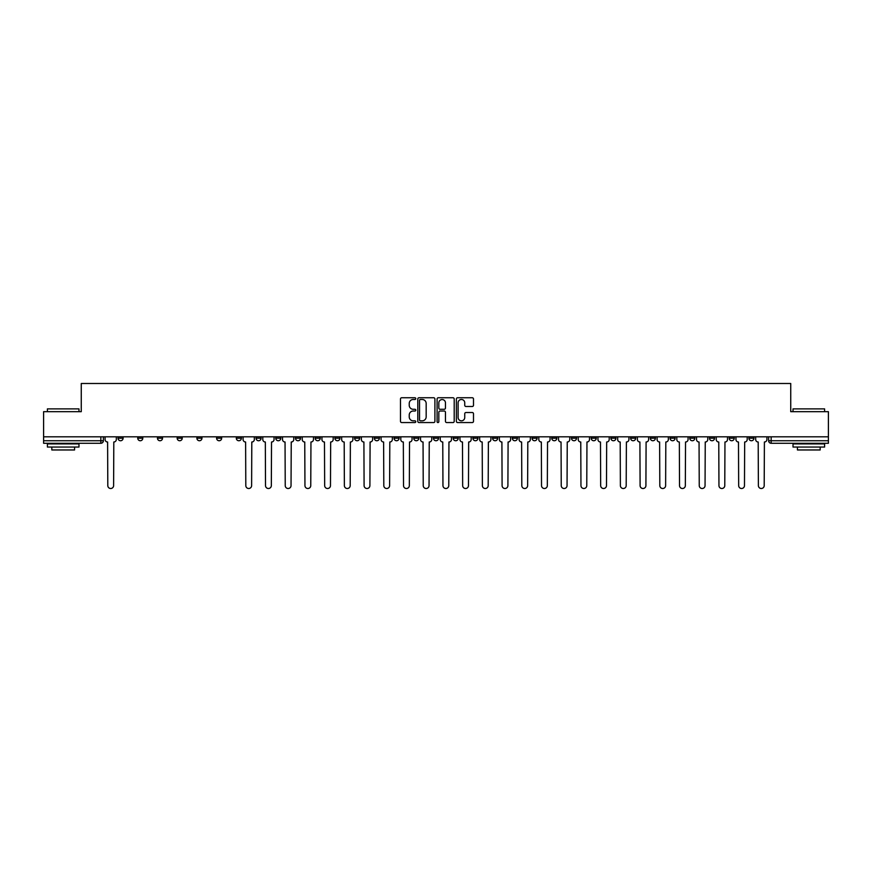 <?xml version="1.0" encoding="UTF-8"?>
<svg xmlns="http://www.w3.org/2000/svg" width="872" height="872" viewBox="0 0 872 872"><rect width="100%" height="100%" fill="white"/><g stroke="black" fill="none" stroke-linecap="round" stroke-linejoin="round"><path stroke-width="1.31" d="M415.781 398.624A0.872 0.872 0 0 0 414.909 397.752L401.73 397.752A1.243 1.243 0 0 0 400.488 398.995L400.488 421.318A1.243 1.243 0 0 0 401.73 422.56L414.909 422.56A0.872 0.872 0 0 0 415.781 421.688A0.872 0.872 0 0 0 414.909 420.827L413.208 420.827A3.968 3.968 0 0 1 409.24 416.86L409.24 414.996A3.968 3.968 0 0 1 413.208 411.028L414.909 411.028A0.872 0.872 0 0 0 415.781 410.156A0.872 0.872 0 0 0 414.909 409.284L413.208 409.284A3.968 3.968 0 0 1 409.24 405.317L409.24 403.453A3.968 3.968 0 0 1 413.208 399.485L414.909 399.485A0.872 0.872 0 0 0 415.781 398.624M650.338 436.818L650.338 438.213L655.395 438.213A2.529 2.529 0 0 1 652.866 440.742A2.529 2.529 0 0 1 650.338 438.213L650.338 436.818M630.62 436.818L630.62 438.213L635.677 438.213A2.529 2.529 0 0 1 633.148 440.742A2.529 2.529 0 0 1 630.62 438.213L630.62 436.818M512.333 436.818L512.333 438.213L517.39 438.213A2.529 2.529 0 0 1 514.862 440.742A2.529 2.529 0 0 1 512.333 438.213L512.333 436.818M492.615 436.818L492.615 438.213L497.672 438.213A2.529 2.529 0 0 1 495.143 440.742A2.529 2.529 0 0 1 492.615 438.213L492.615 436.818M472.907 436.818L472.907 438.213L477.954 438.213A2.529 2.529 0 0 1 475.425 440.742A2.529 2.529 0 0 1 472.907 438.213L472.907 436.818M433.471 436.818L433.471 438.213L438.529 438.213A2.529 2.529 0 0 1 436 440.742A2.529 2.529 0 0 1 433.471 438.213L433.471 436.818M394.046 438.213L394.046 436.818L394.046 438.213A2.529 2.529 0 0 0 396.575 440.742A2.529 2.529 0 0 1 394.046 438.213L399.093 438.213A2.529 2.529 0 0 1 396.575 440.742A2.529 2.529 0 0 0 399.093 438.213L399.093 436.818L399.093 438.213M374.328 438.213L374.328 436.818L374.328 438.213A2.529 2.529 0 0 0 376.857 440.742A2.529 2.529 0 0 1 374.328 438.213L379.385 438.213A2.529 2.529 0 0 1 376.857 440.742M354.61 438.213L354.61 436.818L354.61 438.213A2.529 2.529 0 0 0 357.139 440.742A2.529 2.529 0 0 1 354.61 438.213L359.667 438.213A2.529 2.529 0 0 1 357.139 440.742A2.529 2.529 0 0 0 359.667 438.213L359.667 436.818L359.667 438.213M334.903 436.818L334.903 438.213L339.949 438.213A2.529 2.529 0 0 1 337.431 440.742A2.529 2.529 0 0 1 334.903 438.213L334.903 436.818M315.184 436.818L315.184 438.213L320.242 438.213A2.529 2.529 0 0 1 317.713 440.742A2.529 2.529 0 0 1 315.184 438.213L315.184 436.818M295.466 436.818L295.466 438.213L300.524 438.213A2.529 2.529 0 0 1 297.995 440.742A2.529 2.529 0 0 1 295.466 438.213L295.466 436.818M275.759 438.213L275.759 436.818L275.759 438.213A2.529 2.529 0 0 0 278.277 440.742A2.529 2.529 0 0 1 275.759 438.213L280.806 438.213A2.529 2.529 0 0 1 278.277 440.742M236.323 438.213L236.323 436.818L236.323 438.213A2.529 2.529 0 0 0 238.852 440.742A2.529 2.529 0 0 1 236.323 438.213L241.381 438.213A2.529 2.529 0 0 1 238.852 440.742A2.529 2.529 0 0 0 241.381 438.213L241.381 436.818L241.381 438.213M216.605 438.213L216.605 436.818L216.605 438.213A2.529 2.529 0 0 0 219.134 440.742A2.529 2.529 0 0 1 216.605 438.213L221.662 438.213A2.529 2.529 0 0 1 219.134 440.742A2.529 2.529 0 0 0 221.662 438.213L221.662 436.818L221.662 438.213M196.898 438.213L196.898 436.818L196.898 438.213A2.529 2.529 0 0 0 199.426 440.742A2.529 2.529 0 0 1 196.898 438.213L201.955 438.213A2.529 2.529 0 0 1 199.426 440.742A2.529 2.529 0 0 0 201.955 438.213L201.955 436.818L201.955 438.213M177.18 438.213L177.18 436.818L177.18 438.213A2.529 2.529 0 0 0 179.708 440.742A2.529 2.529 0 0 1 177.18 438.213L182.237 438.213A2.529 2.529 0 0 1 179.708 440.742M157.461 438.213L157.461 436.818L157.461 438.213A2.529 2.529 0 0 0 159.99 440.742A2.529 2.529 0 0 1 157.461 438.213L162.519 438.213A2.529 2.529 0 0 1 159.99 440.742A2.529 2.529 0 0 0 162.519 438.213L162.519 436.818L162.519 438.213M137.754 438.213L137.754 436.818L137.754 438.213A2.529 2.529 0 0 0 140.283 440.742A2.529 2.529 0 0 1 137.754 438.213L142.801 438.213A2.529 2.529 0 0 1 140.283 440.742A2.529 2.529 0 0 0 142.801 438.213L142.801 436.818L142.801 438.213M472.253 406.494A1.243 1.243 0 0 0 473.496 405.251L473.496 398.995A1.243 1.243 0 0 0 472.253 397.752L457.615 397.752A1.243 1.243 0 0 0 456.372 398.995L456.372 421.318A1.243 1.243 0 0 0 457.615 422.56L472.253 422.56A1.243 1.243 0 0 0 473.496 421.318L473.496 413.753A1.243 1.243 0 0 0 472.253 412.511L465.986 412.511A1.243 1.243 0 0 0 464.743 413.753L464.743 417.503A3.314 3.314 0 0 1 461.43 420.827A3.314 3.314 0 0 1 458.116 417.503L458.116 402.81A3.314 3.314 0 0 1 461.43 399.485A3.314 3.314 0 0 1 464.743 402.81L464.743 405.251A1.243 1.243 0 0 0 465.986 406.494L472.253 406.494M43.6 436.818L43.6 411.671L81.26 411.671L81.26 383.495L790.741 383.495L790.741 411.671L828.4 411.671L828.4 436.818L43.6 436.818L43.6 440.742L103.376 440.742L103.376 436.818L103.376 440.742A2.529 2.529 0 0 1 100.847 443.27L43.6 443.27L43.6 440.742M434.91 398.995A1.243 1.243 0 0 0 433.678 397.752L419.04 397.752A1.243 1.243 0 0 0 417.797 398.995L417.797 421.318A1.243 1.243 0 0 0 419.04 422.56L433.678 422.56A1.243 1.243 0 0 0 434.91 421.318L434.91 398.995M438.322 397.752L452.96 397.752A1.243 1.243 0 0 1 454.203 398.995L454.203 421.318A1.243 1.243 0 0 1 452.96 422.56L446.704 422.56A1.243 1.243 0 0 1 445.461 421.318L445.461 412.26A1.243 1.243 0 0 0 444.219 411.028L440.066 411.028A1.243 1.243 0 0 0 438.823 412.26L438.823 421.688A0.872 0.872 0 0 1 437.951 422.56A0.872 0.872 0 0 1 437.09 421.688L437.09 398.995A1.243 1.243 0 0 1 438.322 397.752M768.624 436.818L768.624 440.742L828.4 440.742L828.4 443.27L771.153 443.27A2.529 2.529 0 0 1 768.624 440.742A2.529 2.529 0 0 0 771.153 443.27L771.153 436.818M828.4 436.818L828.4 440.742M753.964 436.818L753.964 438.213A2.529 2.529 0 0 1 751.435 440.742A2.529 2.529 0 0 1 748.906 438.213L753.964 438.213M748.906 436.818L748.906 438.213M734.246 436.818L734.246 438.213A2.529 2.529 0 0 1 731.717 440.742A2.529 2.529 0 0 1 729.199 438.213L734.246 438.213M729.199 436.818L729.199 438.213M714.539 436.818L714.539 438.213A2.529 2.529 0 0 1 712.01 440.742A2.529 2.529 0 0 1 709.481 438.213A2.529 2.529 0 0 0 712.01 440.742M709.481 436.818L709.481 438.213L714.539 438.213M694.821 436.818L694.821 438.213A2.529 2.529 0 0 1 692.292 440.742A2.529 2.529 0 0 1 689.763 438.213L694.821 438.213M689.763 436.818L689.763 438.213M675.102 436.818L675.102 438.213A2.529 2.529 0 0 1 672.574 440.742A2.529 2.529 0 0 1 670.045 438.213L675.102 438.213M670.045 436.818L670.045 438.213M655.395 436.818L655.395 438.213M635.677 436.818L635.677 438.213L635.677 436.818M615.959 436.818L615.959 438.213A2.529 2.529 0 0 1 613.43 440.742A2.529 2.529 0 0 1 610.901 438.213L615.959 438.213M610.901 436.818L610.901 438.213M596.241 436.818L596.241 438.213A2.529 2.529 0 0 1 593.723 440.742A2.529 2.529 0 0 1 591.194 438.213L596.241 438.213M591.194 436.818L591.194 438.213M576.534 436.818L576.534 438.213A2.529 2.529 0 0 1 574.005 440.742A2.529 2.529 0 0 1 571.476 438.213L576.534 438.213M571.476 436.818L571.476 438.213M556.816 436.818L556.816 438.213A2.529 2.529 0 0 1 554.287 440.742A2.529 2.529 0 0 1 551.758 438.213L556.816 438.213M551.758 436.818L551.758 438.213M537.098 436.818L537.098 438.213A2.529 2.529 0 0 1 534.569 440.742A2.529 2.529 0 0 1 532.051 438.213L537.098 438.213M532.051 436.818L532.051 438.213M517.39 436.818L517.39 438.213A2.529 2.529 0 0 1 514.862 440.742M497.672 436.818L497.672 438.213M477.954 438.213L477.954 436.818L477.954 438.213A2.529 2.529 0 0 1 475.425 440.742M458.247 436.818L458.247 438.213A2.529 2.529 0 0 1 455.718 440.742A2.529 2.529 0 0 1 453.189 438.213A2.529 2.529 0 0 0 455.718 440.742A2.529 2.529 0 0 0 458.247 438.213L453.189 438.213L453.189 436.818M438.529 438.213L438.529 436.818L438.529 438.213A2.529 2.529 0 0 1 436 440.742M418.811 436.818L418.811 438.213A2.529 2.529 0 0 1 416.282 440.742A2.529 2.529 0 0 1 413.753 438.213A2.529 2.529 0 0 0 416.282 440.742M413.753 436.818L413.753 438.213L418.811 438.213M379.385 436.818L379.385 438.213L379.385 436.818M339.949 438.213L339.949 436.818L339.949 438.213A2.529 2.529 0 0 1 337.431 440.742M320.242 438.213L320.242 436.818L320.242 438.213A2.529 2.529 0 0 1 317.713 440.742M300.524 438.213L300.524 436.818L300.524 438.213A2.529 2.529 0 0 1 297.995 440.742M280.806 436.818L280.806 438.213L280.806 436.818M261.099 438.213L261.099 436.818L261.099 438.213A2.529 2.529 0 0 1 258.57 440.742A2.529 2.529 0 0 1 256.041 438.213L261.099 438.213A2.529 2.529 0 0 1 258.57 440.742M256.041 436.818L256.041 438.213M182.237 436.818L182.237 438.213L182.237 436.818M123.094 436.818L123.094 438.213A2.529 2.529 0 0 1 120.565 440.742A2.529 2.529 0 0 1 118.036 438.213A2.529 2.529 0 0 0 120.565 440.742A2.529 2.529 0 0 0 123.094 438.213L123.094 436.818M118.036 436.818L118.036 438.213L123.094 438.213M100.847 436.818L100.847 443.27A2.529 2.529 0 0 0 103.376 440.742M420.402 399.485A0.872 0.872 0 0 0 419.53 400.357L419.53 419.955A0.872 0.872 0 0 0 420.402 420.827L422.201 420.827A3.968 3.968 0 0 0 426.168 416.86L426.168 403.453A3.968 3.968 0 0 0 422.201 399.485L420.402 399.485M445.461 402.864A3.314 3.314 0 0 0 442.137 399.55A3.314 3.314 0 0 0 438.823 402.864L438.823 408.052A1.243 1.243 0 0 0 440.066 409.284L444.219 409.284A1.243 1.243 0 0 0 445.461 408.052L445.461 402.864M105.087 439.477L105.087 436.818L105.087 439.477A2.529 2.529 0 0 0 107.605 442.006L107.801 485.606A2.91 2.91 0 0 0 110.711 488.505A2.91 2.91 0 0 0 113.611 485.606L113.807 442.006A2.529 2.529 0 0 0 116.325 439.477L116.325 436.818L116.325 439.477M107.605 442.006L107.801 485.606M113.611 485.606L113.807 442.006M47.393 408.892L78.981 408.892L47.393 408.892L47.393 411.671M78.981 447.053L47.393 447.053L47.393 443.903L78.981 443.903L78.981 447.053M74.567 447.053L74.567 449.963L51.819 449.963L51.819 447.053M793.019 408.892L824.607 408.892L793.019 408.892L793.019 411.671M824.607 447.053L793.019 447.053L793.019 443.903L824.607 443.903L824.607 447.053M820.181 447.053L820.181 449.963L797.433 449.963L797.433 447.053M262.799 439.477L262.799 436.818L262.799 439.477A2.529 2.529 0 0 0 265.328 442.006L265.513 485.606A2.91 2.91 0 0 0 268.423 488.505A2.91 2.91 0 0 0 271.334 485.606L271.519 442.006A2.529 2.529 0 0 0 274.048 439.477L274.048 436.818L274.048 439.477M282.517 439.477L282.517 436.818L282.517 439.477A2.529 2.529 0 0 0 285.046 442.006L285.231 485.606A2.91 2.91 0 0 0 288.142 488.505A2.91 2.91 0 0 0 291.041 485.606L291.237 442.006A2.529 2.529 0 0 0 293.766 439.477L293.766 436.818L293.766 439.477M302.235 439.477L302.235 436.818L302.235 439.477A2.529 2.529 0 0 0 304.753 442.006L304.949 485.606A2.91 2.91 0 0 0 307.849 488.505A2.91 2.91 0 0 0 310.759 485.606L310.955 442.006A2.529 2.529 0 0 0 313.473 439.477L313.473 436.818L313.473 439.477M321.942 439.477L321.942 436.818L321.942 439.477A2.529 2.529 0 0 0 324.471 442.006L324.667 485.606A2.91 2.91 0 0 0 327.567 488.505A2.91 2.91 0 0 0 330.477 485.606L330.662 442.006A2.529 2.529 0 0 0 333.191 439.477L333.191 436.818L333.191 439.477M341.661 439.477L341.661 436.818L341.661 439.477A2.529 2.529 0 0 0 344.189 442.006L344.375 485.606A2.91 2.91 0 0 0 347.285 488.505A2.91 2.91 0 0 0 350.195 485.606L350.381 442.006A2.529 2.529 0 0 0 352.909 439.477L352.909 436.818L352.909 439.477M361.379 439.477L361.379 436.818L361.379 439.477A2.529 2.529 0 0 0 363.907 442.006L364.093 485.606A2.91 2.91 0 0 0 367.003 488.505A2.91 2.91 0 0 0 369.902 485.606L370.099 442.006A2.529 2.529 0 0 0 372.627 439.477L372.627 436.818L372.627 439.477M381.086 439.477L381.086 436.818L381.086 439.477A2.529 2.529 0 0 0 383.615 442.006L383.811 485.606A2.91 2.91 0 0 0 386.71 488.505A2.91 2.91 0 0 0 389.62 485.606L389.806 442.006A2.529 2.529 0 0 0 392.335 439.477L392.335 436.818L392.335 439.477M400.804 439.477L400.804 436.818L400.804 439.477A2.529 2.529 0 0 0 403.333 442.006L403.518 485.606A2.91 2.91 0 0 0 406.428 488.505A2.91 2.91 0 0 0 409.339 485.606L409.524 442.006A2.529 2.529 0 0 0 412.053 439.477L412.053 436.818L412.053 439.477M420.522 439.477L420.522 436.818L420.522 439.477A2.529 2.529 0 0 0 423.051 442.006L423.236 485.606A2.91 2.91 0 0 0 426.146 488.505A2.91 2.91 0 0 0 429.046 485.606L429.242 442.006A2.529 2.529 0 0 0 431.771 439.477L431.771 436.818L431.771 439.477M440.229 439.477L440.229 436.818L440.229 439.477A2.529 2.529 0 0 0 442.758 442.006L442.954 485.606A2.91 2.91 0 0 0 445.854 488.505A2.91 2.91 0 0 0 448.764 485.606L448.949 442.006A2.529 2.529 0 0 0 451.478 439.477L451.478 436.818L451.478 439.477M459.947 439.477L459.947 436.818L459.947 439.477A2.529 2.529 0 0 0 462.476 442.006L462.661 485.606A2.91 2.91 0 0 0 465.572 488.505A2.91 2.91 0 0 0 468.482 485.606L468.667 442.006A2.529 2.529 0 0 0 471.196 439.477L471.196 436.818L471.196 439.477M479.665 439.477L479.665 436.818L479.665 439.477A2.529 2.529 0 0 0 482.194 442.006L482.38 485.606A2.91 2.91 0 0 0 485.29 488.505A2.91 2.91 0 0 0 488.189 485.606L488.385 442.006A2.529 2.529 0 0 0 490.914 439.477L490.914 436.818L490.914 439.477M499.373 439.477L499.373 436.818L499.373 439.477A2.529 2.529 0 0 0 501.901 442.006L502.098 485.606A2.91 2.91 0 0 0 504.997 488.505A2.91 2.91 0 0 0 507.907 485.606L508.093 442.006A2.529 2.529 0 0 0 510.621 439.477L510.621 436.818L510.621 439.477M519.091 439.477L519.091 436.818L519.091 439.477A2.529 2.529 0 0 0 521.62 442.006L521.805 485.606A2.91 2.91 0 0 0 524.715 488.505A2.91 2.91 0 0 0 527.625 485.606L527.811 442.006A2.529 2.529 0 0 0 530.34 439.477L530.34 436.818L530.34 439.477M243.081 436.818L243.081 439.477A2.529 2.529 0 0 0 245.61 442.006L245.806 485.606A2.91 2.91 0 0 0 248.705 488.505A2.91 2.91 0 0 0 251.616 485.606L251.801 442.006A2.529 2.529 0 0 0 254.33 439.477L254.33 436.818M265.328 442.006L265.513 485.606M271.334 485.606L271.519 442.006M285.046 442.006L285.231 485.606M291.041 485.606L291.237 442.006M304.753 442.006L304.949 485.606M310.759 485.606L310.955 442.006M324.471 442.006L324.667 485.606M330.477 485.606L330.662 442.006M344.189 442.006L344.375 485.606M350.195 485.606L350.381 442.006M363.907 442.006L364.093 485.606M369.902 485.606L370.099 442.006M383.615 442.006L383.811 485.606M389.62 485.606L389.806 442.006M403.333 442.006L403.518 485.606M409.339 485.606L409.524 442.006M423.051 442.006L423.236 485.606M429.046 485.606L429.242 442.006M442.758 442.006L442.954 485.606M448.764 485.606L448.949 442.006M462.476 442.006L462.661 485.606M468.482 485.606L468.667 442.006M482.194 442.006L482.38 485.606M488.189 485.606L488.385 442.006M501.901 442.006L502.098 485.606M507.907 485.606L508.093 442.006M521.62 442.006L521.805 485.606M527.625 485.606L527.811 442.006M538.809 439.477L538.809 436.818L538.809 439.477A2.529 2.529 0 0 0 541.338 442.006L541.523 485.606A2.91 2.91 0 0 0 544.433 488.505A2.91 2.91 0 0 0 547.333 485.606L547.529 442.006A2.529 2.529 0 0 0 550.058 439.477L550.058 436.818L550.058 439.477M541.338 442.006L541.523 485.606M547.333 485.606L547.529 442.006M558.527 439.477L558.527 436.818L558.527 439.477A2.529 2.529 0 0 0 561.045 442.006L561.241 485.606A2.91 2.91 0 0 0 564.151 488.505A2.91 2.91 0 0 0 567.051 485.606L567.247 442.006A2.529 2.529 0 0 0 569.765 439.477L569.765 436.818L569.765 439.477M561.045 442.006L561.241 485.606M567.051 485.606L567.247 442.006M578.234 439.477L578.234 436.818L578.234 439.477A2.529 2.529 0 0 0 580.763 442.006L580.959 485.606A2.91 2.91 0 0 0 583.859 488.505A2.91 2.91 0 0 0 586.769 485.606L586.954 442.006A2.529 2.529 0 0 0 589.483 439.477L589.483 436.818L589.483 439.477M580.763 442.006L580.959 485.606M586.769 485.606L586.954 442.006M597.952 439.477L597.952 436.818L597.952 439.477A2.529 2.529 0 0 0 600.481 442.006L600.666 485.606A2.91 2.91 0 0 0 603.577 488.505A2.91 2.91 0 0 0 606.487 485.606L606.672 442.006A2.529 2.529 0 0 0 609.201 439.477L609.201 436.818L609.201 439.477M600.481 442.006L600.666 485.606M606.487 485.606L606.672 442.006M617.67 439.477L617.67 436.818L617.67 439.477A2.529 2.529 0 0 0 620.199 442.006L620.384 485.606A2.91 2.91 0 0 0 623.295 488.505A2.91 2.91 0 0 0 626.194 485.606L626.39 442.006A2.529 2.529 0 0 0 628.919 439.477L628.919 436.818L628.919 439.477M620.199 442.006L620.384 485.606M626.194 485.606L626.39 442.006M637.378 439.477L637.378 436.818L637.378 439.477A2.529 2.529 0 0 0 639.906 442.006L640.103 485.606A2.91 2.91 0 0 0 643.002 488.505A2.91 2.91 0 0 0 645.912 485.606L646.098 442.006A2.529 2.529 0 0 0 648.626 439.477L648.626 436.818L648.626 439.477M639.906 442.006L640.103 485.606M645.912 485.606L646.098 442.006M657.096 439.477L657.096 436.818L657.096 439.477A2.529 2.529 0 0 0 659.624 442.006L659.81 485.606A2.91 2.91 0 0 0 662.72 488.505A2.91 2.91 0 0 0 665.63 485.606L665.816 442.006A2.529 2.529 0 0 0 668.344 439.477L668.344 436.818L668.344 439.477M659.624 442.006L659.81 485.606M665.63 485.606L665.816 442.006M676.814 439.477L676.814 436.818L676.814 439.477A2.529 2.529 0 0 0 679.343 442.006L679.528 485.606A2.91 2.91 0 0 0 682.438 488.505A2.91 2.91 0 0 0 685.338 485.606L685.534 442.006A2.529 2.529 0 0 0 688.062 439.477L688.062 436.818L688.062 439.477M679.343 442.006L679.528 485.606M685.338 485.606L685.534 442.006M696.521 439.477L696.521 436.818L696.521 439.477A2.529 2.529 0 0 0 699.05 442.006L699.246 485.606A2.91 2.91 0 0 0 702.145 488.505A2.91 2.91 0 0 0 705.056 485.606L705.241 442.006A2.529 2.529 0 0 0 707.77 439.477L707.77 436.818L707.77 439.477M699.05 442.006L699.246 485.606M705.056 485.606L705.241 442.006M716.239 439.477L716.239 436.818L716.239 439.477A2.529 2.529 0 0 0 718.768 442.006L718.953 485.606A2.91 2.91 0 0 0 721.863 488.505A2.91 2.91 0 0 0 724.774 485.606L724.959 442.006A2.529 2.529 0 0 0 727.488 439.477L727.488 436.818L727.488 439.477M718.768 442.006L718.953 485.606M724.774 485.606L724.959 442.006M735.957 439.477L735.957 436.818L735.957 439.477A2.529 2.529 0 0 0 738.486 442.006L738.671 485.606A2.91 2.91 0 0 0 741.582 488.505A2.91 2.91 0 0 0 744.481 485.606L744.677 442.006A2.529 2.529 0 0 0 747.206 439.477L747.206 436.818L747.206 439.477M738.486 442.006L738.671 485.606M744.481 485.606L744.677 442.006M755.675 439.477L755.675 436.818L755.675 439.477A2.529 2.529 0 0 0 758.193 442.006L758.389 485.606A2.91 2.91 0 0 0 761.289 488.505A2.91 2.91 0 0 0 764.199 485.606L764.395 442.006A2.529 2.529 0 0 0 766.913 439.477L766.913 436.818L766.913 439.477M758.193 442.006L758.389 485.606M764.199 485.606L764.395 442.006M78.981 411.671L78.981 408.892M71.787 443.903L71.787 443.27M54.598 443.903L54.598 443.27M824.607 411.671L824.607 408.892M817.402 443.903L817.402 443.27M800.213 443.903L800.213 443.27"/></g></svg>
